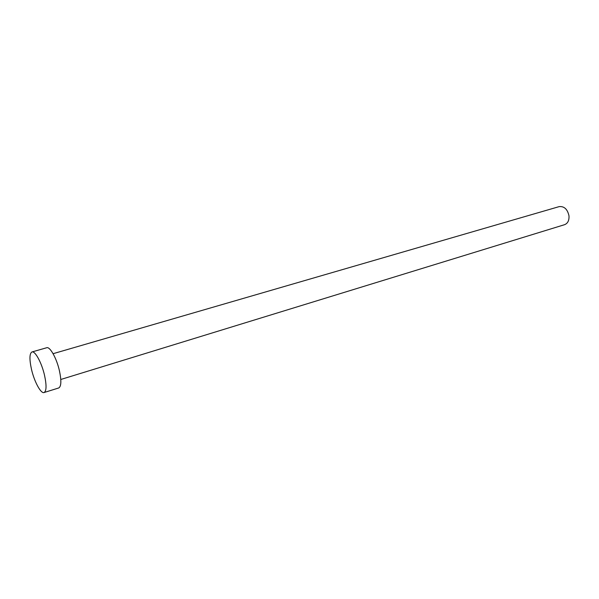 <?xml version="1.0" encoding="UTF-8"?>
<svg xmlns="http://www.w3.org/2000/svg" width="599" height="599" viewBox="0 0 599 599"><rect width="100%" height="100%" fill="white"/><g stroke="black" fill="none" stroke-linecap="round" stroke-linejoin="round"><path stroke-width="0.9" d="M53.086 353.695L559.152 206.625C564.198 206.116 567.47 209.171 568.975 215.782C569.275 220.41 567.807 223.382 564.558 224.692L60.791 379.481M31.949 351.965L46.707 347.742C49.979 346.357 56.718 358.449 59.458 370.893C61.517 380.807 61.278 386.497 58.724 387.965L44.079 392.532C40.852 393.88 34.27 381.593 31.477 369.284C29.306 359.258 29.463 353.485 31.949 351.965C35.079 350.61 41.735 362.852 44.551 375.393C46.67 385.382 46.512 391.095 44.079 392.532"/></g></svg>
